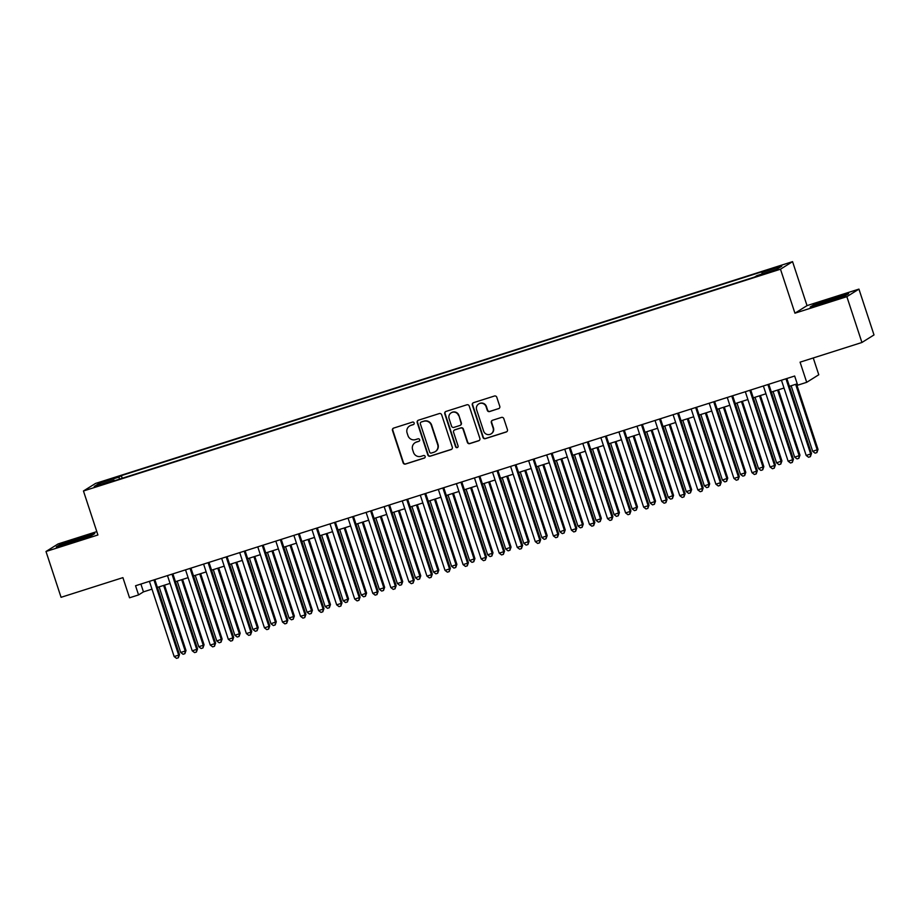 <?xml version="1.0" encoding="UTF-8"?>
<svg xmlns="http://www.w3.org/2000/svg" width="920" height="920" viewBox="0 0 920 920"><rect width="100%" height="100%" fill="white"/><g stroke="black" fill="none" stroke-linecap="round" stroke-linejoin="round"><path stroke-width="1.38" d="M414.149 422.959A1.322 1.299 -122 0 0 412.493 422.096L393.656 428.087A1.897 1.863 -122 0 0 392.472 430.445L403.121 462.829A1.897 1.863 -122 0 0 405.49 464.059L424.315 458.068A1.322 1.299 -122 0 0 425.143 456.423A1.322 1.299 -122 0 0 423.487 455.549L421.049 456.331A6.072 5.945 -122 0 1 413.494 452.375L412.608 449.684A6.072 5.945 -122 0 1 416.38 442.117L418.818 441.347A1.322 1.299 -122 0 0 419.647 439.691A1.322 1.299 -122 0 0 417.99 438.828L415.553 439.599A6.072 5.945 -122 0 1 407.985 435.643L407.1 432.952A6.072 5.945 -122 0 1 410.883 425.385L413.322 424.614A1.322 1.299 -122 0 0 414.149 422.959M777.296 266.754L770.385 269.341L777.296 266.754M498.594 408.71A1.897 1.863 -122 0 0 499.778 406.341L496.788 397.256A1.897 1.863 -122 0 0 494.419 396.025L473.512 402.684A1.897 1.863 -122 0 0 472.328 405.041L482.977 437.425A1.897 1.863 -122 0 0 485.334 438.656L506.253 431.997A1.897 1.863 -122 0 0 507.437 429.64L503.826 418.669A1.897 1.863 -122 0 0 501.457 417.427L492.51 420.279A1.897 1.863 -122 0 0 491.326 422.636L493.12 428.087A5.071 4.968 -122 0 1 491.073 433.895A5.071 4.968 -122 0 1 483.632 431.1L476.629 409.779A5.071 4.968 -122 0 1 478.676 403.972A5.071 4.968 -122 0 1 486.105 406.766L487.278 410.32A1.897 1.863 -122 0 0 489.647 411.55L498.916 408.503A1.897 1.863 -122 0 0 499.169 408.399M96.807 531.622L58.075 543.938L46 551.494L61.065 597.31L122.912 577.634L129.536 597.793L138.563 594.918L135.55 585.752L794.661 376.027L797.674 385.192L806.702 382.317L818.777 374.762L813.257 357.972M846.86 296.666L858.935 289.11L807.024 305.624L794.937 313.191L846.86 296.666L861.925 342.481L800.078 362.158L806.702 382.317M794.937 313.191L780.482 269.203L83.455 490.992L95.53 483.437L792.557 261.648L780.482 269.203M46 551.494L97.911 534.98L83.455 490.992M441.669 414.805A1.897 1.863 -122 0 0 439.3 413.563L418.381 420.221A1.897 1.863 -122 0 0 417.209 422.579L427.846 454.963A1.897 1.863 -122 0 0 430.215 456.193L451.133 449.546A1.897 1.863 -122 0 0 452.306 447.178L441.669 414.805M445.947 411.447L466.865 404.8A1.897 1.863 -122 0 1 469.223 406.03L479.872 438.403A1.897 1.863 -122 0 1 478.687 440.772L469.74 443.624A1.897 1.863 -122 0 1 467.371 442.382L463.059 429.249A1.897 1.863 -122 0 0 460.69 428.018L454.756 429.904A1.897 1.863 -122 0 0 453.572 432.273L458.068 445.947A1.322 1.299 -122 0 1 457.539 447.465A1.322 1.299 -122 0 1 455.584 446.729L444.762 413.816A1.897 1.863 -122 0 1 445.947 411.447M858.935 289.11L874 334.926L861.925 342.481M105.121 481.275L115.793 477.503L105.121 481.275M762.116 273.953L761.909 272.492L764.198 271.066L121.348 475.617L119.059 477.043L119.347 479.182M761.909 272.492L781.781 266.167L776.813 269.272L756.953 275.597L754.664 277.023L111.814 481.574L114.103 480.148L94.231 486.473L99.199 483.368L119.059 477.043M807.024 305.624L792.557 261.648M138.563 594.918L143.462 591.859L151.984 589.145M157.389 587.42L170.05 583.395M175.455 581.681L188.105 577.656M193.511 575.931L206.16 571.906M211.565 570.181L224.215 566.156M229.62 564.443L242.282 560.418M247.687 558.693L260.337 554.668M265.742 552.943L278.392 548.918M283.797 547.204L296.447 543.179M301.852 541.454L314.513 537.429M319.918 535.716L332.568 531.679M337.973 529.966L350.623 525.941M356.028 524.216L368.678 520.191M374.084 518.477L386.733 514.441M392.138 512.727L404.8 508.702M410.205 506.977L422.855 502.952M428.26 501.239L440.91 497.214M446.315 495.489L458.965 491.464M464.37 489.739L477.031 485.714M482.436 484L495.086 479.975M500.491 478.25L513.141 474.225M518.547 472.5L531.197 468.475M536.601 466.762L549.263 462.737M554.668 461.012L567.318 456.987M572.723 455.273L585.373 451.237M590.778 449.523L603.428 445.498M608.833 443.773L621.483 439.748M626.899 438.035L639.549 433.998M644.955 432.285L657.605 428.26M663.009 426.535L675.659 422.51M681.064 420.796L693.714 416.772M699.119 415.046L711.781 411.022M717.186 409.296L729.836 405.272M735.241 403.558L747.891 399.533M753.296 397.808L765.946 393.783M771.351 392.058L784.012 388.033M789.418 386.32L797.226 383.835M140.898 584.05L143.462 591.859M122.222 478.273L121.348 475.617M114.436 480.746L114.103 480.148M100.694 484.414L99.199 483.368M71.875 542.524L91.126 535.842L94.76 533.566L59.904 544.651L56.269 546.928L71.875 542.524M848.665 293.675L833.06 298.08L813.82 304.761L810.175 307.038L845.031 295.952L848.665 293.675M413.77 424.361A1.322 1.299 -122 0 1 413.643 424.407L411.205 425.19A6.072 5.945 -122 0 0 409.883 425.799L409.561 426.006M415.058 442.727L415.38 442.531A6.072 5.945 -122 0 1 416.714 441.91L419.14 441.14A1.322 1.299 -122 0 0 419.267 441.094M393.415 428.191A1.897 1.863 -122 0 0 392.805 430.249L403.454 462.622A1.897 1.863 -122 0 0 405.812 463.864L424.649 457.872A1.322 1.299 -122 0 0 424.764 457.826M418.14 420.313A1.897 1.863 -122 0 0 417.53 422.383L428.179 454.756A1.897 1.863 -122 0 0 430.537 455.998L451.455 449.339A1.897 1.863 -122 0 0 451.697 449.236M421.164 422.119A1.322 1.299 -122 0 0 420.336 423.775L429.686 452.191A1.322 1.299 -122 0 0 431.33 453.054L433.906 452.237A6.072 5.945 -122 0 0 437.69 444.682L431.296 425.247A6.072 5.945 -122 0 0 423.729 421.303L421.486 421.912A1.322 1.299 -122 0 0 421.199 422.05L420.877 422.257M435.229 451.628L435.551 451.421A6.072 5.945 -122 0 0 438.012 444.475L437.69 444.682M421.486 421.912L424.062 421.095A6.072 5.945 -122 0 1 431.618 425.051L438.012 444.475M454.342 430.1L454.664 429.893A1.897 1.863 -122 0 1 455.078 429.709L461.023 427.811A1.897 1.863 -122 0 1 463.381 429.053L467.705 442.175A1.897 1.863 -122 0 0 470.062 443.417L479.021 440.565A1.897 1.863 -122 0 0 479.262 440.473M445.705 411.55A1.897 1.863 -122 0 0 445.096 413.609L455.917 446.522A1.322 1.299 -122 0 0 457.688 447.35M458.574 415.621A5.071 4.968 -122 0 0 451.145 412.838A5.071 4.968 -122 0 0 449.098 418.646L451.559 426.155A1.897 1.863 -122 0 0 453.928 427.386L459.862 425.5A1.897 1.863 -122 0 0 461.046 423.142L458.907 415.426A5.071 4.968 -122 0 0 451.478 412.631L451.145 412.838M460.276 425.304L460.609 425.109A1.897 1.863 -122 0 0 461.368 422.935L461.046 423.142M458.907 415.426L461.368 422.935M478.676 403.972L479.009 403.776A5.071 4.968 -122 0 1 486.438 406.559L487.6 410.113A1.897 1.863 -122 0 0 489.969 411.355L498.916 408.503M491.073 433.895L491.395 433.688A5.071 4.968 -122 0 0 493.442 427.88L493.12 428.087M492.269 420.382A1.897 1.863 -122 0 0 491.659 422.441L493.442 427.88M473.259 402.776A1.897 1.863 -122 0 0 472.65 404.834L483.299 437.218A1.897 1.863 -122 0 0 485.668 438.449L506.575 431.802A1.897 1.863 -122 0 0 506.828 431.698M159.114 586.879L180.688 652.476L185.196 651.038L186.012 650.52L164.519 585.154M186.012 650.52L184.874 653.694L185.196 651.038L163.633 585.442M184.874 653.694L183.068 654.269L180.688 652.476M153.939 579.91L178.664 655.12L174.156 656.558L149.419 581.348M154.824 579.623L179.48 654.603L178.664 655.12L178.342 657.777L176.536 658.352L174.156 656.558M179.48 654.603L178.342 657.777M84.421 538.165A12.558 0.609 -18.2 0 0 87.538 536.762A12.558 0.609 -18.2 0 0 77.751 539.292A12.558 0.609 -18.2 0 0 63.767 544.571A12.558 0.609 -18.2 0 0 73.508 541.938A12.558 0.609 -18.2 0 0 73.991 541.788M58.04 546.434L79.154 538.407L93.484 534.37M838.327 298.275A12.558 0.609 -18.2 0 0 838.649 298.149A12.558 0.609 -18.2 0 0 841.443 296.861A12.558 0.609 -18.2 0 0 834.026 298.655A12.558 0.609 -18.2 0 0 820.433 303.289A12.558 0.609 -18.2 0 0 817.673 304.681A12.558 0.609 -18.2 0 0 827.896 301.898M811.946 306.544L833.071 298.517L847.389 294.48M177.169 581.129L198.743 646.726L203.251 645.288L204.067 644.782L182.574 579.404M204.067 644.782L202.929 647.944L203.251 645.288L181.689 579.692M202.929 647.944L201.123 648.519L198.743 646.726M195.236 575.379L216.798 640.976L222.123 639.032L200.64 573.666M222.123 639.032L220.984 642.206L221.317 639.538L199.743 573.942M220.984 642.206L219.178 642.781L216.798 640.976M213.29 569.641L234.853 635.237L239.372 633.799L240.189 633.282L218.695 567.916M240.189 633.282L239.039 636.456L239.372 633.799L217.798 568.203M239.039 636.456L237.233 637.031L234.853 635.237M231.345 563.891L252.908 629.487L258.244 627.543L236.75 562.178M258.244 627.543L257.105 630.706L257.427 628.049L235.865 562.453M257.105 630.706L255.3 631.281L252.908 629.487M171.994 574.16L196.73 649.37L192.211 650.808L167.486 575.598M172.891 573.873L197.547 648.865L196.73 649.37L196.397 652.038L194.591 652.602L192.211 650.808M197.547 648.865L196.397 652.038M190.049 568.41L214.785 643.632L210.266 645.058L185.541 569.848M190.946 568.134L215.602 643.115L214.785 643.632L214.452 646.288L212.646 646.863L210.266 645.058M215.602 643.115L214.452 646.288M208.115 562.672L232.84 637.882L228.321 639.319L203.596 564.109M209.001 562.384L233.657 637.376L232.84 637.882L232.518 640.538L230.713 641.113L228.321 639.319M233.657 637.376L232.518 640.538M226.17 556.922L250.895 632.132L246.387 633.569L221.651 558.359M227.056 556.634L251.712 631.626L250.895 632.132L250.573 634.8L248.768 635.375L246.387 633.569M251.712 631.626L250.573 634.8M249.4 558.141L270.974 623.737L276.299 621.793L254.805 556.428M276.299 621.793L275.161 624.967L275.483 622.299L253.92 556.715M275.161 624.967L273.355 625.543L270.974 623.737M244.225 551.172L268.95 626.394L264.442 627.831L239.717 552.609M245.122 550.896L269.767 625.876L268.95 626.394L268.628 629.05L266.823 629.625L264.442 627.831M269.767 625.876L268.628 629.05M267.467 552.403L289.029 617.998L293.537 616.561L294.354 616.043L272.872 550.678M294.354 616.043L293.215 619.217L293.537 616.561L271.975 550.965M293.215 619.217L291.41 619.793L289.029 617.998M262.28 545.433L287.017 620.644L282.498 622.081L257.772 546.871M263.177 545.146L287.833 620.137L287.017 620.644L286.683 623.3L284.878 623.875L282.498 622.081M287.833 620.137L286.683 623.3M285.522 546.653L307.084 612.248L312.421 610.305L290.927 544.939M312.421 610.305L311.27 613.479L311.604 610.811L290.03 545.215M311.27 613.479L309.465 614.043L307.084 612.248M280.347 539.683L305.072 614.894L300.553 616.331L275.827 541.121M281.233 539.396L305.888 614.387L305.072 614.894L304.75 617.561L302.945 618.136L300.553 616.331M305.888 614.387L304.75 617.561M303.577 540.914L325.139 606.498L329.659 605.072L330.475 604.555L308.982 539.189M330.475 604.555L329.337 607.729L329.659 605.072L308.096 539.476M329.337 607.729L327.531 608.304L325.139 606.498M298.402 533.933L323.127 609.155L318.619 610.592L293.882 535.371M299.287 533.658L323.943 608.637L323.127 609.155L322.805 611.811L320.999 612.386L318.619 610.592M323.943 608.637L322.805 611.811M321.632 535.164L343.206 600.76L347.714 599.322L348.53 598.817L327.037 533.439M348.53 598.817L347.392 601.979L347.714 599.322L326.151 533.726M347.392 601.979L345.586 602.554L343.206 600.76M339.687 529.414L361.261 595.01L366.585 593.067L345.092 527.7M366.585 593.067L365.447 596.24L365.769 593.572L344.206 527.976M365.447 596.24L363.641 596.815L361.261 595.01M357.753 523.675L379.316 589.271L383.835 587.834L384.652 587.316L363.159 521.95M384.652 587.316L383.502 590.49L383.835 587.834L362.261 522.238M383.502 590.49L381.697 591.065L379.316 589.271M375.808 517.925L397.371 583.521L401.89 582.084L402.707 581.578L381.213 516.2M402.707 581.578L401.557 584.74L401.89 582.084L380.316 516.488M401.557 584.74L399.751 585.316L397.371 583.521M393.863 512.175L415.437 577.771L420.762 575.828L399.268 510.462M420.762 575.828L419.623 579.002L419.945 576.334L398.383 510.738M419.623 579.002L417.818 579.577L415.437 577.771M411.918 506.437L433.492 572.033L438 570.596L438.817 570.078L417.323 504.712M438.817 570.078L437.678 573.252L438 570.596L416.438 504.999M437.678 573.252L435.873 573.827L433.492 572.033M429.985 500.687L451.547 566.283L456.067 564.846L456.883 564.339L435.39 498.962M456.883 564.339L455.733 567.502L456.067 564.846L434.493 499.249M455.733 567.502L453.928 568.077L451.547 566.283M448.04 494.937L469.602 560.533L474.938 558.589L453.445 493.223M474.938 558.589L473.788 561.764L474.122 559.096L452.548 493.499M473.788 561.764L471.983 562.338L469.602 560.533M466.095 489.198L487.657 554.794L492.177 553.357L492.993 552.839L471.5 487.473M492.993 552.839L491.855 556.014L492.177 553.357L470.614 487.761M491.855 556.014L490.049 556.588L487.657 554.794M484.15 483.448L505.724 549.044L511.048 547.101L489.555 481.735M511.048 547.101L509.91 550.264L510.232 547.607L488.669 482.011M509.91 550.264L508.104 550.838L505.724 549.044M502.216 477.698L523.779 543.294L529.103 541.351L507.621 475.985M529.103 541.351L527.965 544.525L528.287 541.857L506.724 476.272M527.965 544.525L526.159 545.1L523.779 543.294M520.271 471.96L541.834 537.556L546.353 536.118L547.17 535.601L525.676 470.235M547.17 535.601L546.02 538.775L546.353 536.118L524.779 470.522M546.02 538.775L544.214 539.35L541.834 537.556M316.457 528.195L341.182 603.405L336.674 604.842L311.949 529.632M317.354 527.908L341.998 602.899L341.182 603.405L340.86 606.061L339.054 606.636L336.674 604.842M341.998 602.899L340.86 606.061M334.512 522.445L359.248 597.655L354.729 599.092L330.004 523.882M335.409 522.169L360.065 597.149L359.248 597.655L358.915 600.323L357.109 600.898L354.729 599.092M360.065 597.149L358.915 600.323M352.578 516.707L377.303 591.917L372.784 593.354L348.059 518.132M353.464 516.419L378.12 591.399L377.303 591.917L376.981 594.573L375.164 595.148L372.784 593.354M378.12 591.399L376.981 594.573M370.633 510.956L395.358 586.166L390.85 587.604L366.114 512.394M371.519 510.669L396.175 585.66L395.358 586.166L395.036 588.823L393.231 589.398L390.85 587.604M396.175 585.66L395.036 588.823M388.688 505.206L413.413 580.416L408.905 581.854L384.169 506.644M389.574 504.93L414.23 579.91L413.413 580.416L413.091 583.084L411.286 583.659L408.905 581.854M414.23 579.91L413.091 583.084M406.743 499.468L431.48 574.678L426.96 576.115L402.235 500.905M407.64 499.18L432.296 574.16L431.48 574.678L431.147 577.334L429.341 577.909L426.96 576.115M432.296 574.16L431.147 577.334M424.798 493.718L449.535 568.928L445.015 570.365L420.291 495.155M425.695 493.43L450.351 568.422L449.535 568.928L449.201 571.596L447.396 572.159L445.015 570.365M450.351 568.422L449.201 571.596M442.865 487.968L467.59 563.189L463.07 564.615L438.345 489.405M443.75 487.692L468.406 562.672L467.59 563.189L467.268 565.846L465.462 566.421L463.07 564.615M468.406 562.672L467.268 565.846M460.92 482.229L485.645 557.439L481.137 558.877L456.4 483.667M461.805 481.942L486.461 556.933L485.645 557.439L485.323 560.096L483.517 560.671L481.137 558.877M486.461 556.933L485.323 560.096M478.975 476.479L503.7 551.689L499.192 553.127L474.467 477.917M479.872 476.192L504.516 551.183L503.7 551.689L503.378 554.357L501.572 554.933L499.192 553.127M504.516 551.183L503.378 554.357M497.03 470.729L521.766 545.951L517.247 547.389L492.522 472.167M497.927 470.453L522.583 545.433L521.766 545.951L521.433 548.607L519.627 549.183L517.247 547.389M522.583 545.433L521.433 548.607M515.096 464.991L539.822 540.201L535.302 541.639L510.577 466.428M515.982 464.703L540.638 539.695L539.822 540.201L539.499 542.857L537.694 543.433L535.302 541.639M540.638 539.695L539.499 542.857M538.327 466.21L559.889 531.806L565.225 529.862L543.731 464.496M565.225 529.862L564.087 533.036L564.409 530.368L542.846 464.772M564.087 533.036L562.281 533.6L559.889 531.806M556.381 460.471L577.955 526.056L582.463 524.63L583.28 524.112L561.786 458.746M583.28 524.112L582.141 527.286L582.463 524.63L560.901 459.034M582.141 527.286L580.336 527.861L577.955 526.056M574.436 454.721L596.01 520.317L600.519 518.88L601.335 518.374L579.841 452.996M601.335 518.374L600.196 521.536L600.519 518.88L578.956 453.284M600.196 521.536L598.391 522.111L596.01 520.317M592.503 448.971L614.065 514.567L619.401 512.624L597.908 447.258M619.401 512.624L618.251 515.798L618.585 513.13L597.011 447.534M618.251 515.798L616.446 516.373L614.065 514.567M533.151 459.241L557.876 534.451L553.368 535.889L528.632 460.678M534.037 458.953L558.693 533.945L557.876 534.451L557.554 537.119L555.749 537.694L553.368 535.889M558.693 533.945L557.554 537.119M551.207 453.491L575.931 528.712L571.423 530.15L546.698 454.928M552.103 453.215L576.748 528.195L575.931 528.712L575.609 531.369L573.804 531.944L571.423 530.15M576.748 528.195L575.609 531.369M569.261 447.752L593.998 522.962L589.478 524.4L564.753 449.19M570.159 447.465L594.814 522.457L593.998 522.962L593.664 525.619L591.859 526.194L589.478 524.4M594.814 522.457L593.664 525.619M587.328 442.002L612.053 517.212L607.533 518.65L582.808 443.44M588.213 441.726L612.869 516.707L612.053 517.212L611.731 519.88L609.914 520.455L607.533 518.65M612.869 516.707L611.731 519.88M610.558 443.233L632.12 508.829L636.64 507.391L637.456 506.874L615.963 441.508M637.456 506.874L636.306 510.048L636.64 507.391L615.077 441.796M636.306 510.048L634.501 510.623L632.12 508.829M605.383 436.264L630.108 511.474L625.6 512.911L600.863 437.69M606.269 435.976L630.924 510.956L630.108 511.474L629.786 514.13L627.981 514.705L625.6 512.911M630.924 510.956L629.786 514.13M628.613 437.483L650.187 503.079L654.695 501.641L655.511 501.135L634.018 435.758M655.511 501.135L654.373 504.298L654.695 501.641L633.132 436.046M654.373 504.298L652.567 504.873L650.187 503.079M623.438 430.514L648.163 505.724L643.655 507.161L618.918 431.952M624.323 430.226L648.98 505.218L648.163 505.724L647.841 508.38L646.035 508.955L643.655 507.161M648.98 505.218L647.841 508.38M646.668 431.733L668.242 497.329L673.567 495.385L652.073 430.019M673.567 495.385L672.428 498.559L672.75 495.891L651.188 430.296M672.428 498.559L670.622 499.134L668.242 497.329M641.493 424.764L666.23 499.974L661.71 501.411L636.985 426.202M642.39 424.488L667.046 499.468L666.23 499.974L665.896 502.642L664.091 503.217L661.71 501.411M667.046 499.468L665.896 502.642M664.734 425.994L686.297 491.591L690.817 490.153L691.633 489.635L670.139 424.269M691.633 489.635L690.483 492.809L690.817 490.153L669.242 424.557M690.483 492.809L688.678 493.384L686.297 491.591M659.548 419.025L684.284 494.235L679.765 495.673L655.04 420.463M660.445 418.738L685.101 493.718L684.284 494.235L683.951 496.892L682.145 497.467L679.765 495.673M685.101 493.718L683.951 496.892M682.789 420.244L704.352 485.841L708.871 484.403L709.688 483.897L688.194 418.519M709.688 483.897L708.538 487.059L708.871 484.403L687.297 418.807M708.538 487.059L706.732 487.634L704.352 485.841M677.615 413.275L702.339 488.485L697.82 489.923L673.095 414.713M678.5 412.988L703.156 487.979L702.339 488.485L702.018 491.153L700.212 491.717L697.82 489.923M703.156 487.979L702.018 491.153M700.844 414.494L722.407 480.091L727.743 478.147L706.249 412.781M727.743 478.147L726.605 481.321L726.926 478.653L705.364 413.057M726.605 481.321L724.799 481.896L722.407 480.091M695.669 407.525L720.394 482.747L715.886 484.173L691.15 408.963M696.555 407.249L721.211 482.229L720.394 482.747L720.072 485.403L718.267 485.978L715.886 484.173M721.211 482.229L720.072 485.403M718.899 408.756L740.473 474.352L744.981 472.914L745.798 472.397L724.304 407.031M745.798 472.397L744.659 475.571L744.981 472.914L723.419 407.318M744.659 475.571L742.854 476.146L740.473 474.352M713.724 401.787L738.461 476.997L733.942 478.434L709.216 403.224M714.621 401.499L739.266 476.491L738.461 476.997L738.127 479.653L736.322 480.228L733.942 478.434M739.266 476.491L738.127 479.653M736.966 403.006L758.529 468.602L763.853 466.659L742.371 401.292M763.853 466.659L762.714 469.821L763.036 467.164L741.474 401.568M762.714 469.821L760.909 470.396L758.529 468.602M731.779 396.037L756.516 471.247L751.996 472.684L727.271 397.474M732.676 395.749L757.332 470.741L756.516 471.247L756.182 473.915L754.377 474.49L751.996 472.684M757.332 470.741L756.182 473.915M755.021 397.256L776.583 462.852L781.919 460.909L760.426 395.542M781.919 460.909L780.769 464.082L781.103 461.414L759.529 395.83M780.769 464.082L778.964 464.657L776.583 462.852M749.846 390.287L774.571 465.508L770.051 466.946L745.327 391.724M750.731 390.011L775.387 464.991L774.571 465.508L774.249 468.165L772.443 468.74L770.051 466.946M775.387 464.991L774.249 468.165M773.076 391.517L794.638 457.113L799.158 455.676L799.974 455.159L778.481 389.792M799.974 455.159L798.836 458.332L799.158 455.676L777.595 390.08M798.836 458.332L797.03 458.907L794.638 457.113M767.901 384.548L792.626 459.758L788.118 461.196L763.381 385.986M768.786 384.261L793.442 459.252L792.626 459.758L792.304 462.415L790.498 462.99L788.118 461.196M793.442 459.252L792.304 462.415M791.131 385.767L812.705 451.363L818.029 449.42L796.536 384.054M818.029 449.42L816.891 452.594L817.213 449.926L795.65 384.33M816.891 452.594L815.085 453.157L812.705 451.363M785.956 378.798L810.681 454.008L806.173 455.446L781.448 380.236M786.853 378.511L811.497 453.502L810.681 454.008L810.359 456.676L808.553 457.251L806.173 455.446M811.497 453.502L810.359 456.676"/></g></svg>
